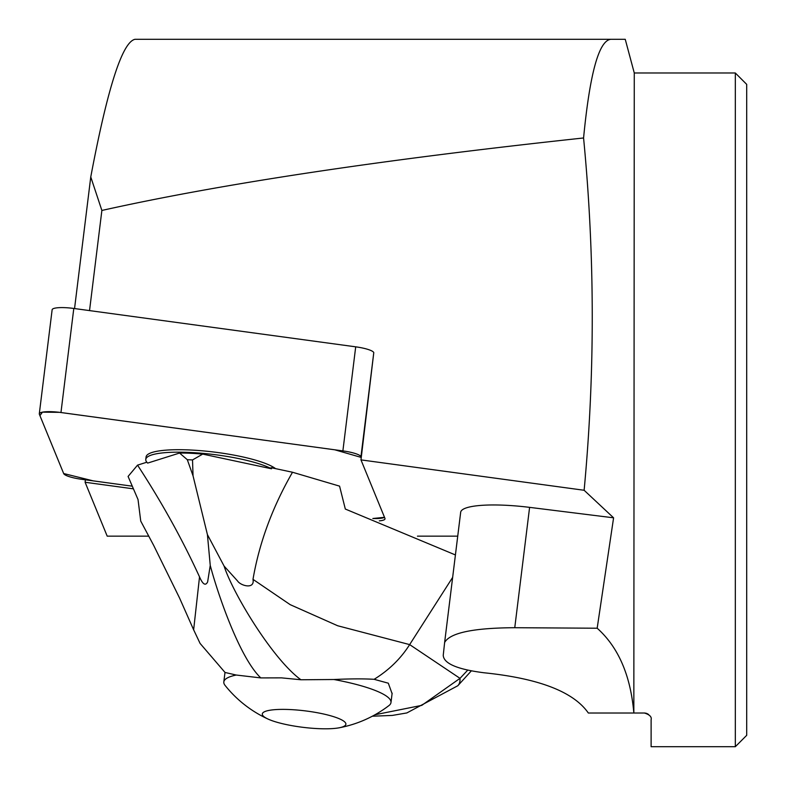 <?xml version="1.0" encoding="UTF-8"?>
<svg xmlns="http://www.w3.org/2000/svg" width="786" height="786" viewBox="0 0 786 786"><rect width="100%" height="100%" fill="white"/><g stroke="black" fill="none" stroke-linecap="round" stroke-linejoin="round"><path stroke-width="1.18" d="M148.829 536.16L107.201 536.16L85.104 482.26L85.409 479.804M457.727 536.16L417.454 536.16M271.514 468.78L202.7 454.102A60.63 11.957 -173 0 0 179.562 453.041L147.66 463.092A66.741 13.156 7 0 1 145.774 459.397A66.741 13.156 7 0 1 197.836 452.942A66.741 13.156 7 0 1 271.514 468.78L271.082 467.68L292.51 472.248L339.572 486.141L345.319 509.043L455.418 554.945M583.576 137.972C589.814 73.501 598.883 40.607 610.781 39.3L625.243 39.3L634.273 72.99L633.84 713.01C630.608 675.459 618.385 647.192 597.173 628.22L613.591 517.817L584.126 490.268C595.13 373.026 594.953 255.588 583.576 137.972C382.055 159.617 221.495 183.777 101.875 210.452L89.535 310.598M101.875 210.452L90.763 176.948L74.552 308.554M90.763 176.948C107.535 88.003 122.272 42.12 134.976 39.3L610.781 39.3M39.3 413.829A20.053 3.95 -173 0 0 39.369 414.271L63.676 473.545A20.053 3.95 -173 0 0 81.744 479.313L132.294 486.19L93.21 480.865L63.666 473.536L39.929 415.637L42.444 412.149L59.5 412.336L334.767 449.798L361.275 457.432L360.961 456.666A20.053 3.95 -173 0 0 342.883 450.899L60.964 412.522A20.053 3.95 -173 0 0 39.3 413.829L52.131 309.763A20.053 3.95 7 0 1 73.796 308.456L355.704 346.832A20.053 3.95 7 0 1 373.782 352.6L360.971 459.889L384.953 518.396A20.053 3.95 7 0 1 385.022 518.839A20.053 3.95 7 0 1 379.304 520.863M584.126 490.268L360.971 459.889M746.7 409.84L746.7 735.323L735.323 746.7L735.323 72.99L746.7 84.367L746.7 409.84M597.173 628.22L514.761 627.709C473.28 627.926 449.906 632.858 444.63 642.506L443.235 655.327C443.736 663.551 457.354 669.367 484.068 672.777C538.832 678.387 573.583 691.798 588.331 713.01L633.84 713.01M444.64 642.378L460.675 512.305A67.37 13.283 7 0 1 460.675 512.246L444.63 642.506M460.675 512.246A67.37 13.283 7 0 1 529.597 507.363L613.591 517.817M634.273 713.01L644.373 713.01C649.649 714.651 651.899 716.891 651.113 719.75L651.113 746.7L735.323 746.7M648.588 714.484L647.173 713.619M646.456 713.344L645.758 713.157M645.001 713.04L644.373 713.01M133.433 488.843L85.104 482.26M146.825 462.217L137.54 465.135C161.641 502.038 182.303 539.294 199.526 576.895C202.808 584.44 205.51 586.11 207.632 581.915L210.245 565.429L207.425 534.637L224.089 566.067L237.549 580.972C240.693 585.865 255.057 589.677 252.994 579.351C259.262 542.871 272.428 507.167 292.51 472.248M137.54 465.145L128.089 476.444L138.031 499.542L140.733 521.089L153.683 545.405L179.562 598.038L193.759 630.087M202.7 454.102L192.521 459.938L193.042 475.835L187.314 459.702L179.562 453.041M187.314 459.702L192.521 459.938M225.562 672.59L236.232 675.036L260.805 677.915C239.327 657.597 217.339 592.408 210.245 565.429M260.805 677.915L281.535 677.866L300.92 679.762C272.516 659.12 232.823 593.125 224.089 566.067M375.03 714.739L421.797 705.356L460.007 678.347A33.69 14.973 45.1 0 1 457.717 685.824M225.012 672.433L200.076 643.41L193.641 629.802L199.526 576.895M392.086 693.635L388.313 683.201L374.126 679.31C363.348 678.672 349.947 678.74 333.932 679.517L300.92 679.762M374.126 679.31C388.972 670.144 400.821 658.57 409.653 644.608L337.675 625.754L290.172 604.65L252.994 579.351M467.65 670.222L460.007 678.347L409.653 644.608L452.657 577.356M207.425 534.637L193.042 475.835M264.794 717.294A42.11 8.302 7 0 1 279.806 709.414A42.11 8.302 7 0 1 333.028 716.488A42.11 8.302 7 0 1 339.11 727.807A42.11 8.302 7 0 1 268.016 719.052A42.11 8.302 7 0 1 264.794 717.294M236.232 675.036A84.21 16.604 -173 0 0 223.823 681.934A84.21 16.604 -173 0 0 225.061 685.382A117.9 117.9 0 0 0 268.016 719.052M339.11 727.807A117.9 117.9 0 0 0 388.952 705.573A84.21 16.604 -173 0 0 390.986 702.527A84.21 16.604 -173 0 0 333.932 679.517M275.552 468.633A66.741 13.156 -173 0 0 165.522 450.182A66.741 13.156 -173 0 0 146.078 456.941L145.774 459.397M372.849 518.505A20.053 3.95 -173 0 0 384.511 517.316L372.849 518.505M514.761 627.709L529.597 507.363M373.782 352.6L360.961 456.666M73.796 308.456L60.964 412.522M342.883 450.899L355.704 346.832M634.273 72.99L735.323 72.99M372.328 716.213L392.293 715.427L406.843 712.941L457.786 685.756M471.246 670.969L457.786 685.765M223.823 681.934L224.983 672.531M390.986 702.527L392.145 693.154"/></g></svg>
